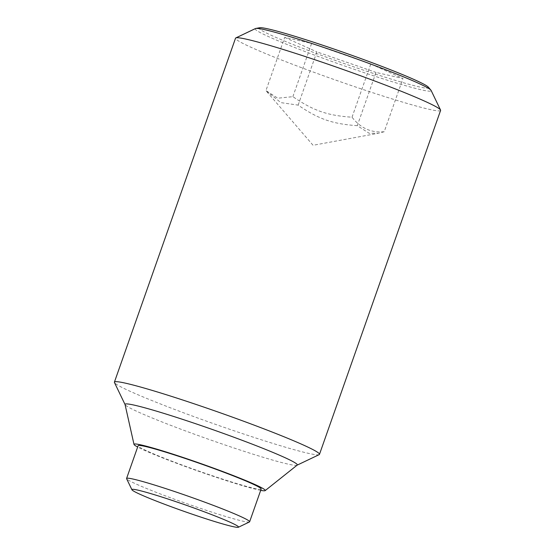 <?xml version="1.0" encoding="UTF-8"?>
<svg xmlns="http://www.w3.org/2000/svg" width="555" height="555" viewBox="0 0 555 555"><rect width="100%" height="100%" fill="white"/><g stroke="black" fill="none" stroke-linecap="round" stroke-linejoin="round"><path stroke-width="0.42" stroke-dasharray="2.77 2.08" d="M384.226 131.722L378.406 133.262L369.144 133.269L357.281 125.673L376.026 72.441L402.972 78.491L370.775 63.991L311.626 43.436L284.68 37.379L265.935 90.611L277.798 98.207L292.88 96.66C313.332 110.681 327.242 115.516 352.03 117.216C360.59 128.212 371.323 133.047 384.226 131.722L402.972 78.491M440.594 110.424A108.704 6.244 19.4 0 1 429.383 109.37A108.704 6.244 19.4 0 1 313.055 71.963A108.704 6.244 19.4 0 1 235.528 38.212M255.439 28.569A93.275 5.356 -160.6 0 0 303.134 50.796A93.275 5.356 -160.6 0 0 421.536 89.868A93.275 5.356 -160.6 0 0 431.11 90.43M319.18 454.635A108.704 6.244 19.4 0 1 308.261 453.303A108.704 6.244 19.4 0 1 194.812 416.944A108.704 6.244 19.4 0 1 114.462 382.541M297.182 465.118A91.311 5.245 19.4 0 1 297.057 465.194A91.311 5.245 19.4 0 1 287.885 464.07A91.311 5.245 19.4 0 1 192.585 433.531A91.311 5.245 19.4 0 1 125.09 404.637A91.311 5.245 19.4 0 1 125.041 404.498M260.697 490.363A69.569 3.996 19.4 0 1 258.082 489.815A69.569 3.996 19.4 0 1 195.138 470.029A69.569 3.996 19.4 0 1 137.661 447.032M428.342 87.156A89.868 5.162 19.4 0 1 390.928 79.011A89.868 5.162 19.4 0 1 305.25 49.277A89.868 5.162 19.4 0 1 259.65 27.75M249.445 521.971A65.219 3.746 19.4 0 1 242.896 521.173A65.219 3.746 19.4 0 1 174.825 499.361A65.219 3.746 19.4 0 1 126.616 478.715M261.155 489.052A65.219 3.746 19.4 0 1 254.433 488.414A65.219 3.746 19.4 0 1 184.635 465.971A65.219 3.746 19.4 0 1 138.119 445.721M292.88 96.66L311.626 43.436M352.03 117.216L370.775 63.991M357.281 125.673C332.494 123.973 318.584 119.138 298.139 105.117L280.851 102.619L265.935 90.611M298.139 105.117L316.877 51.886L376.026 72.441M284.68 37.379L316.877 51.886M266.782 91.617L313.062 145.292L378.406 133.262"/><path stroke-width="0.83" d="M125.055 404.56L114.462 382.541A108.704 6.244 19.4 0 1 114.406 382.145L235.528 38.212A108.704 6.244 19.4 0 1 235.82 37.927A108.704 6.244 19.4 0 1 246.739 39.266A108.704 6.244 19.4 0 1 360.188 75.619A108.704 6.244 19.4 0 1 440.538 110.022A108.704 6.244 19.4 0 1 440.594 110.424L319.472 454.358A108.704 6.244 19.4 0 1 319.18 454.635L297.126 465.159M440.538 110.022L431.11 90.43A93.275 5.356 -160.6 0 0 430.895 90.118A93.275 5.356 -160.6 0 0 383.214 68.778A93.275 5.356 -160.6 0 0 264.811 29.713A93.275 5.356 -160.6 0 0 255.806 28.458A93.275 5.356 -160.6 0 0 255.439 28.569L235.82 37.927M114.406 382.145A108.704 6.244 19.4 0 1 125.617 383.2A108.704 6.244 19.4 0 1 241.945 420.607A108.704 6.244 19.4 0 1 319.472 454.358M137.661 447.032A69.569 3.996 19.4 0 1 134.012 444.43L125.041 404.498A91.311 5.245 19.4 0 1 134.463 405.185A91.311 5.245 19.4 0 1 233.676 437.16A91.311 5.245 19.4 0 1 297.182 465.118L265.165 490.613A69.569 3.996 19.4 0 1 260.697 490.363M134.012 444.43A69.569 3.996 19.4 0 1 141.192 444.95A69.569 3.996 19.4 0 1 216.783 469.315A69.569 3.996 19.4 0 1 265.165 490.613M255.806 28.458L259.65 27.75A89.868 5.162 19.4 0 1 382.402 66.6A89.868 5.162 19.4 0 1 428.342 87.156L430.895 90.118M131.93 489.76L126.616 478.715A65.219 3.746 19.4 0 1 126.582 478.479A65.219 3.746 19.4 0 1 133.311 479.111A65.219 3.746 19.4 0 1 203.102 501.553A65.219 3.746 19.4 0 1 249.618 521.804A65.219 3.746 19.4 0 1 249.445 521.971L238.386 527.25A56.527 3.247 19.4 0 1 232.705 526.556A56.527 3.247 19.4 0 1 173.708 507.652A56.527 3.247 19.4 0 1 131.93 489.76A56.527 3.247 19.4 0 1 137.73 490.1A56.527 3.247 19.4 0 1 199.703 510.1A56.527 3.247 19.4 0 1 238.386 527.25M126.582 478.479L138.119 445.721A65.219 3.746 19.4 0 1 144.848 446.352A65.219 3.746 19.4 0 1 214.639 468.795A65.219 3.746 19.4 0 1 261.155 489.052L249.618 521.804"/></g></svg>
